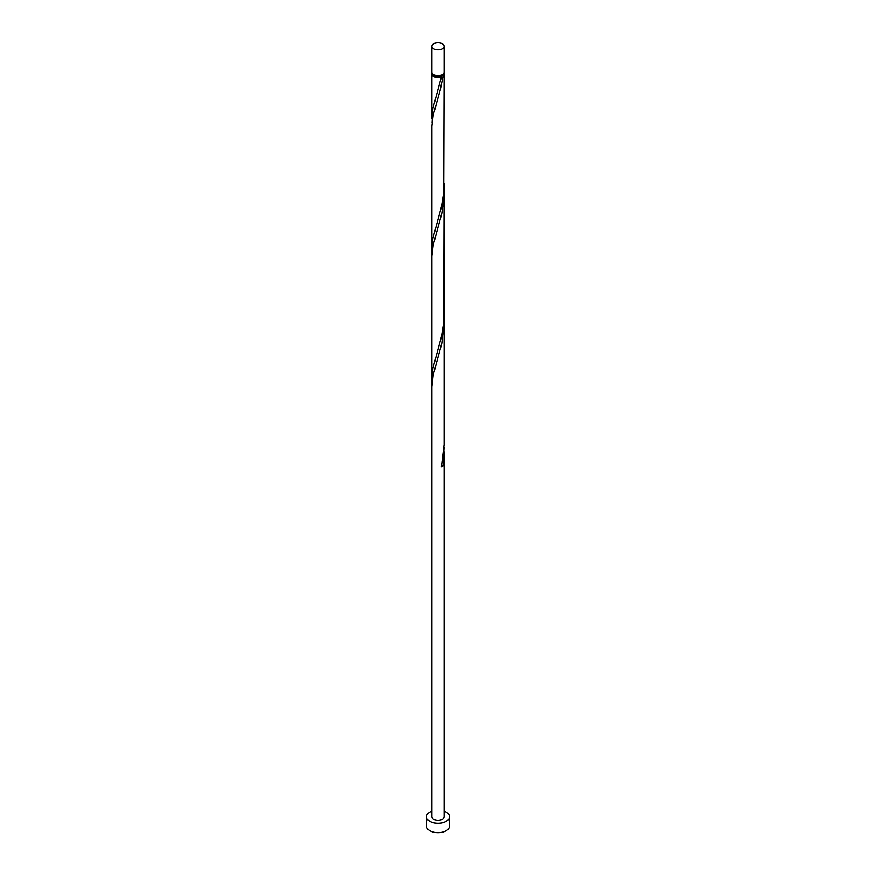 <?xml version="1.0" encoding="UTF-8"?>
<svg xmlns="http://www.w3.org/2000/svg" width="876" height="876" viewBox="0 0 876 876"><rect width="100%" height="100%" fill="white"/><g stroke="black" fill="none" stroke-linecap="round" stroke-linejoin="round"><path stroke-width="1.31" d="M433.675 48.793A6.11 3.526 0 0 0 440.343 49.56A6.11 3.526 0 0 0 444.11 46.297A6.11 3.526 0 0 0 442.325 43.8A6.11 3.526 0 0 0 435.657 43.033A6.11 3.526 0 0 0 431.89 46.297A6.11 3.526 0 0 0 433.675 48.793M444.11 46.297L444.11 72.073A6.11 3.526 180 0 1 440.343 75.325A6.11 3.526 180 0 1 433.675 74.559A6.11 3.526 180 0 1 431.89 72.073L431.89 46.297M442.884 74.186A4.895 2.825 180 0 1 441.46 76.059A4.895 2.825 180 0 1 434.54 76.059A4.895 2.825 180 0 1 433.116 74.186M431.89 811.132A11.465 6.614 0 0 0 426.535 816.728A11.465 6.614 0 0 0 429.897 821.403A11.465 6.614 0 0 0 442.391 822.838A11.465 6.614 0 0 0 449.465 816.728A11.465 6.614 0 0 0 446.103 812.052A11.465 6.614 0 0 0 444.11 811.132M426.535 816.728L426.535 826.09A11.465 6.614 0 0 0 429.897 830.766A11.465 6.614 0 0 0 442.391 832.2A11.465 6.614 0 0 0 449.465 826.09L449.465 816.728M443.858 73.069A6.11 3.526 180 0 1 444.11 74.066A6.11 3.526 180 0 1 443.092 76.015A1.226 0.701 -0 0 0 441.373 77.011A6.11 3.526 180 0 1 433.675 76.562A6.11 3.526 180 0 1 431.89 74.066A6.11 3.526 180 0 1 432.142 73.069M441.373 77.011L432.908 108.504L432.065 122.804M444.11 74.066L443.727 192.271L441.373 206.966L432.908 238.469L431.89 248.631L431.89 126.199L433.215 115.249L440.135 90.37L443.092 76.015M444.11 183.642L443.727 322.237L441.373 336.931L432.908 368.435L432.065 382.735M444.022 187.782L443.891 198.48L441.8 213.295L433.215 245.214L431.89 256.164L431.89 386.874L433.215 375.18L441.8 343.261L444.11 321.886L444.11 444.614L441.373 466.897A6.11 3.526 180 0 0 443.092 465.912L444.022 447.713M431.89 386.874L431.89 816.728A6.11 3.526 0 0 0 433.675 819.224A6.11 3.526 0 0 0 440.343 819.991A6.11 3.526 0 0 0 444.11 816.728L444.11 451.852M441.603 465.89A1.226 0.701 180 0 1 443.092 465.912M431.89 74.066L431.89 118.665M431.89 248.631L431.89 378.596M444.11 191.921L444.11 321.886"/></g></svg>
